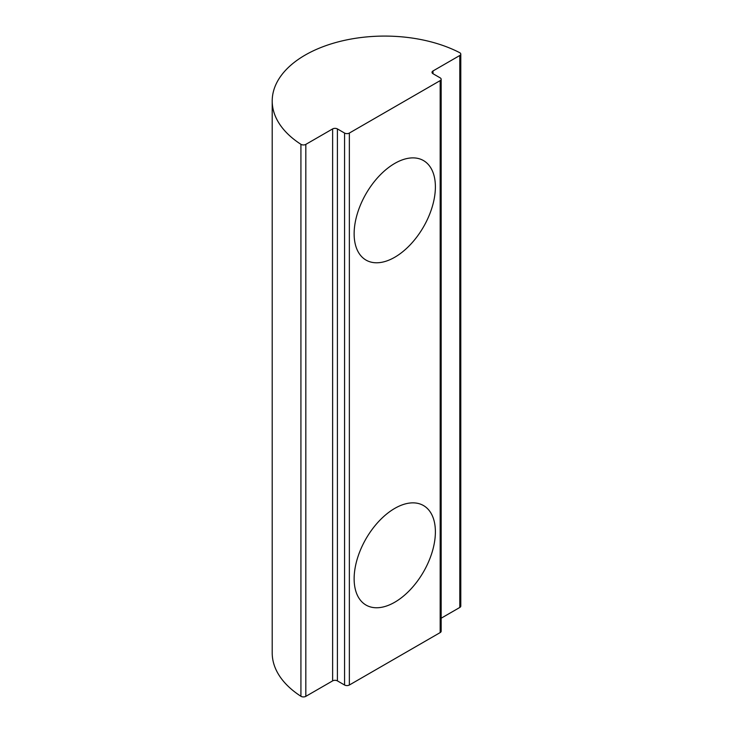 <?xml version="1.0" encoding="UTF-8"?>
<svg xmlns="http://www.w3.org/2000/svg" width="733" height="733" viewBox="0 0 733 733"><rect width="100%" height="100%" fill="white"/><g stroke="black" fill="none" stroke-linecap="round" stroke-linejoin="round"><path stroke-width="1.1" d="M394.766 163.413A57.458 33.177 120 0 0 357.228 214.054A57.458 33.177 120 0 0 366.033 260.096A57.458 33.177 120 0 0 423.491 226.918A57.458 33.177 120 0 0 423.491 160.573A57.458 33.177 120 0 0 394.766 163.413M394.766 508.39A57.458 33.177 120 0 0 357.228 559.032A57.458 33.177 120 0 0 366.033 605.073A57.458 33.177 120 0 0 423.491 571.896A57.458 33.177 120 0 0 423.491 505.55A57.458 33.177 120 0 0 394.766 508.39M459.802 55.488A3.381 1.952 0 0 0 460.791 54.114A3.381 1.952 0 0 0 459.664 52.657A112.415 64.907 0 0 0 338.793 41.726A112.415 64.907 0 0 0 272.209 100.989A112.415 64.907 0 0 0 300.924 144.309A3.381 1.952 0 0 0 305.826 144.383L332.626 128.916A3.381 1.952 180 0 1 337.4 128.916L344.574 133.058A3.381 1.952 0 0 0 349.357 133.058L440.176 80.621A3.381 1.952 0 0 0 441.165 79.237A3.381 1.952 0 0 0 440.176 77.863L433.001 73.721A3.381 1.952 180 0 1 432.012 72.338A3.381 1.952 180 0 1 433.001 70.964L459.802 55.488L459.802 607.455A3.381 1.952 180 0 0 460.791 606.072L460.791 54.114M272.209 100.989L272.209 652.947A112.415 64.907 0 0 0 300.924 696.277L300.924 144.309M305.826 144.383L305.826 696.35L332.626 680.884L332.626 128.916M337.4 128.916L337.4 680.884L344.574 685.016L344.574 133.058M349.357 133.058L349.357 685.016L440.176 632.588L440.176 80.621M441.165 618.212L459.802 607.455M441.165 79.237L441.165 631.205A3.381 1.952 180 0 1 440.176 632.588M349.357 685.016A3.381 1.952 180 0 1 344.574 685.016M337.4 680.884A3.381 1.952 0 0 0 332.626 680.884M305.826 696.35A3.381 1.952 180 0 1 300.924 696.277M433.001 70.964L433.001 73.721"/></g></svg>
